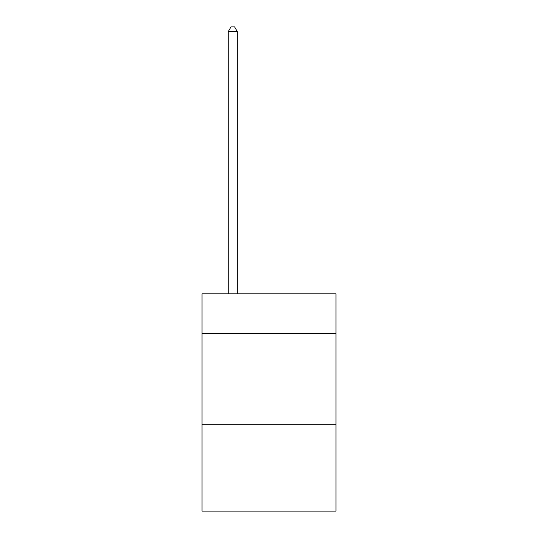 <?xml version="1.0" encoding="UTF-8"?>
<svg xmlns="http://www.w3.org/2000/svg" width="538" height="538" viewBox="0 0 538 538"><rect width="100%" height="100%" fill="white"/><g stroke="black" fill="none" stroke-linecap="round" stroke-linejoin="round"><path stroke-width="0.81" d="M336.001 333.647L336.001 293.809L201.999 293.809L201.999 333.647L336.001 333.647L336.001 511.1L201.999 511.1L201.999 333.647M336.001 424.186L201.999 424.186M237.312 293.809L237.312 31.607L228.26 31.607L228.26 293.809M228.26 31.607L230.977 26.9L234.595 26.9L237.312 31.607"/></g></svg>
